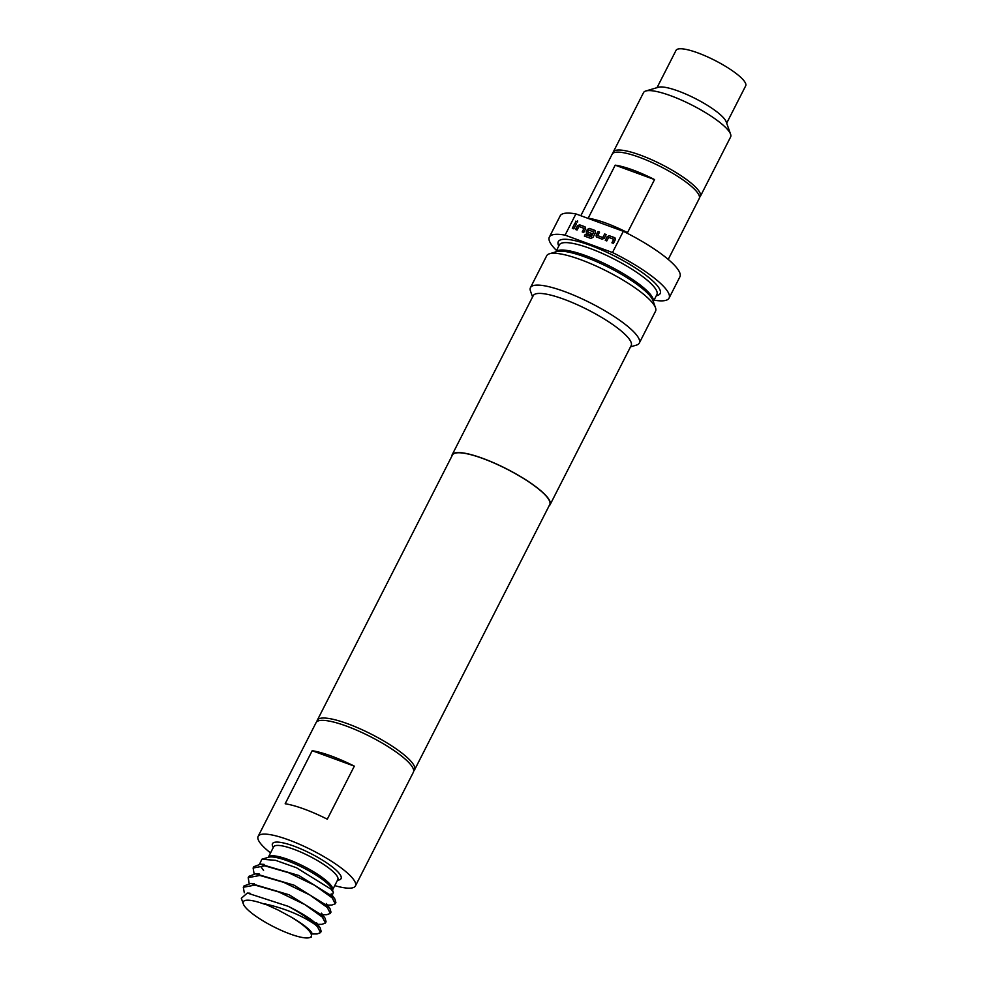 <?xml version="1.0" encoding="UTF-8"?>
<svg xmlns="http://www.w3.org/2000/svg" width="987" height="987" viewBox="0 0 987 987"><rect width="100%" height="100%" fill="white"/><g stroke="black" fill="none" stroke-linecap="round" stroke-linejoin="round"><path stroke-width="1.48" d="M575.84 222.297L575.803 221.285L577.679 221.964M575.717 221.187L577.605 221.878L575.717 221.187L575.791 222.248M577.506 220.78L577.605 221.878M726.679 123.165L745.678 85.857A39.085 8.698 -153 0 0 743.359 80.021A39.085 8.698 -153 0 0 706.124 56.247A39.085 8.698 -153 0 0 676.033 50.374L657.021 87.67M699.524 197.326A48.856 10.869 -153 0 0 700.326 196.401L730.602 136.983A48.856 10.869 -153 0 0 730.577 134.183L726.198 121.82A39.085 8.698 -153 0 0 723.89 118.218A39.085 8.698 -153 0 0 690.678 96.27A39.085 8.698 -153 0 0 658.391 87.263L645.806 90.989A48.856 10.869 -153 0 0 643.536 92.618L613.26 152.035A48.856 10.869 -153 0 0 612.976 153.232M730.577 134.183A48.856 10.869 -153 0 0 727.69 129.692A48.856 10.869 -153 0 0 686.187 102.253A48.856 10.869 -153 0 0 645.806 90.989M700.326 196.401A48.856 10.869 -153 0 0 697.414 189.109A48.856 10.869 -153 0 0 650.877 159.376A48.856 10.869 -153 0 0 613.26 152.035M588.178 218.226A48.856 10.869 27 0 1 605.796 223.037A48.856 10.869 27 0 1 627.51 232.636L654.541 179.585A48.856 10.869 -153 0 0 632.827 169.986A48.856 10.869 -153 0 0 615.209 165.162L588.178 218.226M580.812 215.721L612.174 154.157A48.856 10.869 27 0 1 639.305 157.254A48.856 10.869 27 0 1 699.24 198.523L668.224 259.408M354.321 766.146A54.606 12.152 -153 0 0 312.2 750.712L285.169 803.763A54.606 12.152 27 0 1 327.289 819.198L354.321 766.146L312.2 750.712M270.537 852.916A54.606 12.152 27 0 1 261.382 844.514A54.606 12.152 27 0 1 258.138 836.359A54.606 12.152 27 0 1 300.171 844.564A54.606 12.152 27 0 1 352.186 877.788A54.606 12.152 27 0 1 355.431 885.931A54.606 12.152 27 0 1 334.753 885.635M258.138 836.359L316.087 722.62A54.606 12.152 27 0 1 358.133 730.812A54.606 12.152 27 0 1 410.148 764.037A54.606 12.152 27 0 1 413.393 772.192L355.431 885.931M332.175 895.221L333.384 892.532L331.2 889.287L296.458 867.746L275.533 860.319L261.876 859.233L259.544 864.205M325.574 905.116L331.792 905.067L335.235 903.784L332.187 897.886L314.606 885.29L288.562 872.705L264.8 865.833L253.116 868.017L254.041 873.446M253.116 868.017L253.77 866.722L260.556 864.18L298.839 875.494L332.829 896.615L334.864 898.984L335.888 902.5L335.235 903.796M312.571 933.986L317.086 933.949L320.528 932.641L317.481 926.744L314.927 924.424C301.269 915.146 284.453 908.274 264.467 903.784L277.655 909.817A38.111 8.476 27 0 1 277.989 909.965L291.165 917.083A38.111 8.476 27 0 1 308.956 930.692A38.111 8.476 27 0 1 309.449 937.65A38.111 8.476 27 0 1 277.964 928.866A38.111 8.476 27 0 1 245.578 907.472A38.111 8.476 27 0 1 243.333 903.956A38.111 8.476 27 0 1 264.479 904.191M243.333 903.956L241.321 898.281L247.305 893.05L288.303 906.362C302.306 913.333 312.25 919.699 318.135 925.448L320.146 927.78L321.17 931.383L320.528 932.641M288.303 906.362A44.711 9.944 27 0 1 314.927 924.424M317.703 924.35L321.959 924.326L325.426 923.03L322.379 917.133L304.798 904.548L278.741 891.952L254.991 885.092L243.308 887.264L244.295 892.766M243.308 887.264L243.962 885.968L250.784 883.439L289.08 894.777L323.033 915.837L325.093 918.231L326.08 921.747L325.426 923.03M321.873 914.727L326.82 914.69L330.324 913.419L327.289 907.497L309.721 894.913L283.664 882.329L259.889 875.457L248.206 877.64L249.057 882.921M248.206 877.64L248.872 876.333L255.695 873.803L293.99 885.154L327.943 906.202L329.954 908.533L330.99 912.124L330.324 913.419M291.165 917.083C299.69 922.043 305.908 926.448 309.807 930.309L311.732 932.567L311.361 937.082L309.449 937.65M556.52 250.476A67.178 14.953 27 0 1 549.352 237.09A67.178 14.953 27 0 1 565.082 235.14L612.508 252.524A67.178 14.953 27 0 1 665.078 288.068A67.178 14.953 27 0 1 669.075 298.099A67.178 14.953 27 0 1 654.036 300.159M612.508 252.524L623.315 231.303A67.178 14.953 27 0 1 675.898 266.835A67.178 14.953 27 0 1 679.883 276.866L669.075 298.099M316.975 721.596A54.606 12.152 27 0 1 317.283 720.276A54.606 12.152 27 0 1 359.317 728.48A54.606 12.152 27 0 1 411.332 761.705A54.606 12.152 27 0 1 414.577 769.86A54.606 12.152 27 0 1 413.701 770.884M317.283 720.276L452.441 455.019A54.606 12.152 27 0 1 494.487 463.224A54.606 12.152 27 0 1 546.49 496.436A54.606 12.152 27 0 1 549.734 504.591L414.577 769.86M451.799 456.278A54.964 12.226 27 0 1 452.12 454.847A54.964 12.226 27 0 1 494.438 463.1A54.964 12.226 27 0 1 546.798 496.547A54.964 12.226 27 0 1 550.067 504.764A54.964 12.226 27 0 1 549.093 505.85M452.12 454.847L533.214 295.693A54.964 12.226 27 0 1 575.532 303.947A54.964 12.226 27 0 1 627.892 337.394A54.964 12.226 27 0 1 631.162 345.598L550.067 504.764M532.573 296.951L530.5 291.116A61.071 13.596 27 0 1 530.475 287.612A61.071 13.596 27 0 1 577.494 296.791A61.071 13.596 27 0 1 635.677 333.951A61.071 13.596 27 0 1 639.305 343.069A61.071 13.596 27 0 1 636.455 345.105L630.52 346.856M530.475 287.612L546.687 255.781A61.071 13.596 27 0 1 549.537 253.745A61.071 13.596 27 0 1 599.997 267.822A61.071 13.596 27 0 1 651.889 302.121A61.071 13.596 27 0 1 655.491 307.734A61.071 13.596 27 0 1 655.528 311.238L639.305 343.069M565.082 235.14L575.902 213.92A67.178 14.953 27 0 0 560.172 215.869L549.352 237.09M623.315 231.303L575.902 213.92M605.376 240.409L607.239 236.757L609.423 235.794L614.667 237.645L615.333 239.656L613.445 243.37L611.915 242.814L613.704 239.31L608.732 237.361L606.783 240.927L605.265 240.372L607.153 236.658L609.337 235.696L615.271 238.138M596.79 237.262L596.123 235.251L598.011 231.538L599.541 232.105L597.752 235.609L602.724 237.546L604.661 233.981L606.191 234.536L604.291 238.249L602.119 239.212L596.185 236.769M586.883 233.635L586.216 231.624L587.351 229.403L589.535 228.441L594.865 230.39L595.531 232.401L592.965 237.435L590.781 238.398L584.378 236.053L585.192 234.462L591.225 236.67L593.73 231.994L588.758 230.045L587.684 231.908L592.064 233.648L591.25 235.239L586.278 233.142M586.969 233.734L586.303 231.723L587.438 229.49L589.609 228.528L595.457 230.884M575.668 229.527L577.531 225.863L579.714 224.9L584.958 226.763L585.624 228.762L583.736 232.476L582.207 231.92L583.996 228.416L579.024 226.467L577.074 230.045L575.557 229.49L577.444 225.776L579.628 224.802L585.562 227.257M572.312 228.293L574.952 223.099L576.482 223.654L573.829 228.848L572.312 228.293M654.541 179.585L615.209 165.162M572.411 228.33L574.952 223.099M575.039 223.185L576.445 223.704M582.318 231.957L583.996 228.416M584.489 236.09L585.279 234.561L591.225 236.67M587.684 231.908L592.138 233.734M591.299 236.769L593.73 231.994M596.864 237.361L596.123 235.251M597.752 235.609L602.81 237.645L604.661 233.981M604.747 234.079L606.154 234.598M596.197 235.35L598.011 231.538M598.097 231.637L599.504 232.155M612.026 242.851L613.704 239.31M337.85 879.528L337.813 879.627A36.038 8.019 -153 0 0 335.666 874.248A36.038 8.019 -153 0 0 301.343 852.324A36.038 8.019 -153 0 0 273.596 846.908L273.646 846.821M273.313 847.463A38.481 8.562 27 0 1 296.112 846.957A38.481 8.562 27 0 1 338.775 872.866A38.481 8.562 27 0 1 337.529 880.182M268.23 857.395L268.316 857.284A36.038 8.019 27 0 1 296.063 862.687A36.038 8.019 27 0 1 330.386 884.611A36.038 8.019 27 0 1 332.533 889.99L337.813 879.627M333.384 892.532L332.385 889.719A36.753 8.18 -153 0 0 330.213 886.338A36.753 8.18 -153 0 0 298.987 865.698A36.753 8.18 -153 0 0 268.624 857.234L261.876 859.233M549.537 253.745L556.791 251.599A55.432 12.337 27 0 1 602.601 264.38A55.432 12.337 27 0 1 649.705 295.508A55.432 12.337 27 0 1 652.975 300.603L655.491 307.734M555.854 251.882A54.717 12.177 27 0 1 598.665 260.901A54.717 12.177 27 0 1 649.865 293.781A54.717 12.177 27 0 1 653.295 301.529M555.804 251.895L559.382 244.875A54.717 12.177 27 0 1 601.515 253.091A54.717 12.177 27 0 1 653.641 286.39A54.717 12.177 27 0 1 656.898 294.558L653.32 301.578M558.79 246.022A57.16 12.72 27 0 1 594.951 247.145A57.16 12.72 27 0 1 656.75 285.009A57.16 12.72 27 0 1 656.306 295.718M268.316 857.284L273.596 846.908M247.305 893.05L249.958 893.173M320.146 927.768L316.531 922.722M250.784 883.439L254.362 883.636M325.093 918.231L321.478 913.16M255.695 873.803L259.273 874.001M329.954 908.533L326.339 903.475M260.556 864.18L264.121 864.378M334.864 898.984L331.213 893.864M261.099 866.968L263.566 870.411"/></g></svg>
